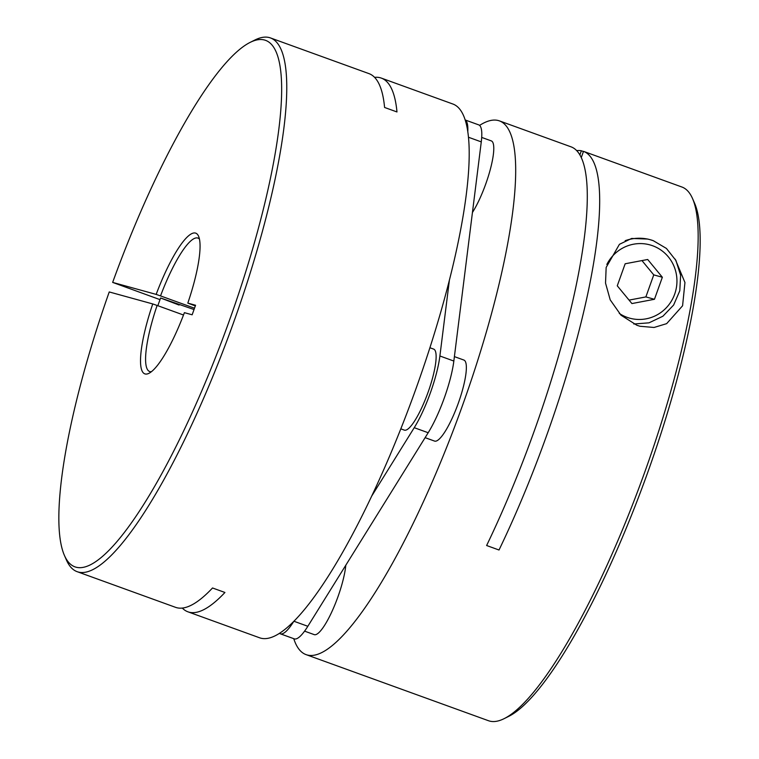 <?xml version="1.0" encoding="UTF-8"?>
<svg xmlns="http://www.w3.org/2000/svg" width="759" height="759" viewBox="0 0 759 759"><rect width="100%" height="100%" fill="white"/><g stroke="black" fill="none" stroke-linecap="round" stroke-linejoin="round"><path stroke-width="1.14" d="M194.503 308.211L160.528 295.906A70.957 15.55 -70.1 0 1 197.995 238.098A70.957 15.55 -70.1 0 1 199.456 239.076M187.815 303.116L195.566 305.251L192.15 314.795L184.39 312.661A74.818 16.404 109.9 0 1 148.906 373.333A74.818 16.404 109.9 0 1 152.749 303.942L109.239 291.949A279.976 61.375 -70.1 0 0 64.382 555.332A279.976 61.375 -70.1 0 0 227.985 324.435A279.976 61.375 -70.1 0 0 250.252 42.333A279.976 61.375 -70.1 0 0 112.655 282.405L156.164 294.397A74.818 16.404 109.9 0 1 198.583 236.239A74.818 16.404 109.9 0 1 187.815 303.116L195.329 305.915M194.029 309.539L160.595 297.993L179.077 305.052M250.252 42.333L254.901 40.009A283.838 62.219 109.9 0 1 270.517 37.95A283.838 62.219 109.9 0 1 233.981 321.389A283.838 62.219 109.9 0 1 77.133 571.669A283.838 62.219 109.9 0 1 66.46 560.085L64.382 555.332M77.133 571.669L175.547 607.333A283.838 62.219 -70.1 0 0 212.529 587.978L224.93 592.475A283.838 62.219 109.9 0 1 187.947 611.82L259.569 637.778A283.838 62.219 -70.1 0 0 416.416 387.488A283.838 62.219 -70.1 0 0 452.952 104.049L381.331 78.101A283.838 62.219 109.9 0 1 396.976 111.953L384.585 107.465A283.838 62.219 -70.1 0 0 368.931 73.604L270.517 37.95M374.585 77.361A283.838 62.219 109.9 0 1 381.331 78.101M112.655 282.405L160.007 299.634M156.164 294.397L160.528 295.906M187.947 611.82A283.838 62.219 109.9 0 1 182.293 608.073M183.498 315.013L157.113 305.45A70.957 15.55 -70.1 0 0 149.646 371.531A70.957 15.55 -70.1 0 0 151.402 371.701M152.749 303.942L157.113 305.45M647.702 259.493L662.351 277.253L654.457 299.283L631.915 303.562L617.266 285.811L625.16 263.771L647.702 259.493M641.962 260.584L653.755 274.881L662.351 277.253M653.755 274.881L645.871 296.921L654.457 299.283M645.871 296.921L629.069 300.109M400.809 428.844L404.319 430.116A43.083 9.44 -70.1 0 0 428.123 392.128A43.083 9.44 -70.1 0 0 433.674 349.112L429.917 347.745M675.225 259.189L684.95 282.519L682.578 305.792L666.649 323.647L654.059 327.471L639.998 326.266L636.934 325.298L620.995 315.184L610.217 299.871L605.53 283.069L606.156 267.434L619.429 244.313L631.64 238.459L647.844 239.057M499.45 120.899L571.072 146.848A283.838 62.219 109.9 0 1 486.623 545.512L499.014 550.009A283.838 62.219 -70.1 0 0 583.5 151.354L681.914 187.018A283.838 62.219 109.9 0 1 692.55 198.583A283.838 62.219 109.9 0 1 643.689 475.058A283.838 62.219 109.9 0 1 504.109 718.659A283.838 62.219 109.9 0 1 489.527 721.05A283.838 62.219 109.9 0 1 488.502 720.727L306.057 654.619A283.838 62.219 -70.1 0 0 307.091 654.951A283.838 62.219 -70.1 0 0 462.079 406.644A283.838 62.219 -70.1 0 0 499.45 120.899A283.838 62.219 -70.1 0 0 498.426 120.577A283.838 62.219 -70.1 0 0 479.584 125.396M293.761 638.67A283.838 62.219 -70.1 0 0 306.057 654.619M583.443 151.525L581.356 150.766A283.838 62.219 -70.1 0 0 576.726 150.605M304.577 631.137L314.188 634.619A43.083 9.44 -70.1 0 0 338.002 596.631A43.083 9.44 -70.1 0 0 345.81 565.199M425.116 437.658L434.537 441.074A43.083 9.44 -70.1 0 0 458.351 403.076A43.083 9.44 -70.1 0 0 463.891 360.06L454.404 356.616M472.44 212.482A43.083 9.44 -70.1 0 0 485.769 183.925A43.083 9.44 -70.1 0 0 491.32 140.899L481.699 137.417M504.109 718.659L508.758 716.344A279.976 61.375 -70.1 0 0 646.431 476.054A279.976 61.375 -70.1 0 0 694.637 203.346L692.55 198.583M581.309 157.483L583.5 151.354M579.904 154.817L581.356 150.766M279.435 633.281A53.851 11.802 -70.1 0 0 280.299 633.793A53.851 11.802 -70.1 0 0 293.885 621.232L293.951 621.118M371.568 496.301L414.234 427.687A53.851 11.802 -70.1 0 0 439.897 355.99L449.356 280.46M467.81 131.335A53.851 11.802 -70.1 0 0 465.276 120.074M280.299 633.793L294.245 638.85A53.851 11.802 -70.1 0 0 307.831 626.289L428.18 432.734A53.851 11.802 -70.1 0 0 453.844 361.047L481.272 141.886A53.851 11.802 -70.1 0 0 478.711 124.874L465.258 119.998M650.178 239.702L653.271 240.679A43.083 42.03 105.4 0 0 650.178 239.702A43.083 42.03 105.4 0 0 625.198 240.688M606.839 264.455A38.016 37.087 -74.6 0 1 652.617 245.745A38.016 37.087 -74.6 0 1 674.675 294.16A38.016 37.087 -74.6 0 1 626.991 317.309A38.016 37.087 -74.6 0 1 619.259 313.401M293.885 621.232L307.831 626.289M414.234 427.687L428.18 432.734M439.897 355.99L453.844 361.047M468.54 137.275L481.272 141.886M157.825 305.706L160.595 297.993M633.793 324.008L649.03 322.831L662.911 316.218L673.631 305.042L679.798 290.763L680.605 275.232L675.946 260.489L666.421 248.44L653.271 240.679"/></g></svg>
